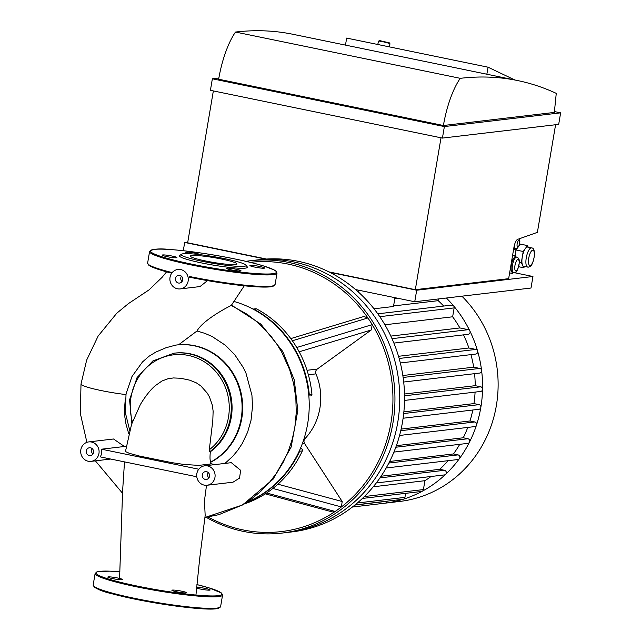 <?xml version="1.0" encoding="UTF-8"?>
<svg xmlns="http://www.w3.org/2000/svg" width="641" height="641" viewBox="0 0 641 641"><rect width="100%" height="100%" fill="white"/><g stroke="black" fill="none" stroke-linecap="round" stroke-linejoin="round"><path stroke-width="0.96" d="M181.435 276.207A3.918 3.678 -96.7 0 0 182.068 281.527M182.709 279.925A3.918 3.678 83.3 0 1 175.434 279.612A3.918 3.678 83.3 0 1 178.631 275.285A3.918 3.678 83.3 0 1 182.709 279.925M208.253 472.553A3.918 3.678 -96.7 0 0 208.878 477.874M209.527 476.279A3.918 3.678 83.3 0 1 202.244 475.959A3.918 3.678 83.3 0 1 205.44 471.64A3.918 3.678 83.3 0 1 209.527 476.279M92.248 448.668A3.918 3.678 -96.7 0 0 92.873 453.988M93.522 452.386A3.918 3.678 83.3 0 1 86.239 452.073A3.918 3.678 83.3 0 1 89.436 447.755A3.918 3.678 83.3 0 1 93.522 452.386M210.609 463.659L215.088 464.581M132.431 421.818A52.658 49.469 83.3 0 1 159.946 358.591A52.658 49.469 83.3 0 1 222.587 381.379A52.658 49.469 83.3 0 1 209.303 449.79L212.812 420.472L213.132 411.193L212.323 405.224L209.503 397.035L207.347 393.221L200.889 385.962L196.442 382.917L189.744 380.177L180.682 378.254L173.423 377.95L168.07 378.719L162.005 380.986L155.25 385.69C150.226 390.065 145.251 396.378 140.315 404.623L131.541 424.414L125.532 451.184L125.916 451.769L129.354 453.331L139.578 456.08L171.652 462.602L183.719 464.421L198.726 465.39L210.336 464.02L210.729 462.041A62.057 58.299 -96.7 0 0 239.454 389.007A62.057 58.299 -96.7 0 0 176.491 345.01A62.057 58.299 -96.7 0 0 175.81 345.098L166.107 347.702L155.899 352.045L149.032 356.244L142.166 362.237M196.779 476.76L100.22 456.881A9.791 9.198 -96.7 0 0 101.518 449.197L124.434 446.489L126.181 446.785M101.518 449.197L198.774 469.22M198.245 469.973A9.791 9.198 83.3 0 1 204.751 465.807A9.791 9.198 83.3 0 1 214.959 477.393A9.791 9.198 83.3 0 1 207.043 485.253A9.791 9.198 83.3 0 1 198.069 480.55A9.791 9.198 83.3 0 1 198.245 469.973M204.751 465.807L231.313 462.666L240.639 470.318L239.542 478.114L233.012 482.192L207.043 485.253M206.506 485.301L204.463 500.773L205.168 515.46L199.712 558.335L195.946 595.048M244.277 285.798L231.281 305.445C227.355 307.255 202.957 320.123 196.987 330.996L178.591 344.786A62.057 58.299 83.3 0 1 240.359 390.073A62.057 58.299 83.3 0 1 210.729 462.281M224.991 463.419L232.779 456.28L237.683 450.399L242.274 443.452L247.594 432.234L251.016 420.304L252.506 406.49L251.937 395.281L246 373.23L243.308 367.597L234.79 354.769L225.344 345.227L212.083 336.485L204.856 333.352L196.987 330.996M88.746 441.913A9.791 9.198 83.3 0 1 98.786 449.245A9.791 9.198 83.3 0 1 98.954 453.507A9.791 9.198 83.3 0 1 91.046 461.368A9.791 9.198 83.3 0 1 80.758 452.722A9.791 9.198 83.3 0 1 88.746 441.913L113.513 438.997L124.434 446.489M188.15 281.046A9.791 9.198 83.3 0 1 180.233 288.907A9.791 9.198 83.3 0 1 170.282 281.896A9.791 9.198 83.3 0 1 174.945 270.374A9.791 9.198 83.3 0 1 177.942 269.452A9.791 9.198 83.3 0 1 188.15 281.046M207.524 280.614L200 286.575L180.233 288.907M209.303 449.79L209.535 451.881L210.32 451.793C209.278 463.491 211.282 460.639 210.729 462.041M175.746 345.106L178.591 344.786M209.535 451.881A54.221 50.935 -96.7 0 0 227.867 388.302A54.221 50.935 -96.7 0 0 173.943 353.199L174.737 353.111A54.221 50.935 83.3 0 1 228.669 388.214A54.221 50.935 83.3 0 1 210.32 451.793M125.227 399.76L124.498 409.222L124.907 417.315L125.981 424.086L128.793 433.909M166.596 271.84L162.077 277.337L149.041 289.892L128.504 303.546L116.774 313.225L98.137 336.052L86.663 360.082L80.998 384.079A31.561 3.221 9.6 0 0 80.998 384.079A31.561 3.221 9.6 0 0 125.924 394.568M196.667 587.276A7.444 0.761 -170.4 0 1 205.328 588.422A7.444 0.761 -170.4 0 1 210.136 589.96A7.444 0.761 -170.4 0 1 204.775 589.792A7.444 0.761 -170.4 0 1 196.587 588.093M186.114 592.925A7.444 0.761 -170.4 0 1 177.877 592.036A7.444 0.761 -170.4 0 1 171.892 590.265A7.444 0.761 -170.4 0 1 179.352 590.754A7.444 0.761 -170.4 0 1 186.563 592.741A7.444 0.761 -170.4 0 1 186.114 592.925M112.616 578.607A7.444 0.761 -170.4 0 1 107.808 577.068A7.444 0.761 -170.4 0 1 115.276 577.557A7.444 0.761 -170.4 0 1 122.487 579.544A7.444 0.761 -170.4 0 1 112.616 578.607M231.145 269.861A7.444 0.761 -170.4 0 1 226.345 268.323A7.444 0.761 -170.4 0 1 233.805 268.811A7.444 0.761 -170.4 0 1 241.016 270.806A7.444 0.761 -170.4 0 1 231.145 269.861M264.14 268.202A7.444 0.761 -170.4 0 1 255.903 267.313A7.444 0.761 -170.4 0 1 249.91 265.542A7.444 0.761 -170.4 0 1 257.378 266.031A7.444 0.761 -170.4 0 1 264.589 268.018A7.444 0.761 -170.4 0 1 264.14 268.202M189.984 253.748A7.444 0.761 -170.4 0 1 185.826 252.346A7.444 0.761 -170.4 0 1 195.697 253.283A7.444 0.761 -170.4 0 1 200.457 254.717M162.71 254.95A7.444 0.761 -170.4 0 1 170.947 255.831A7.444 0.761 -170.4 0 1 176.932 257.61A7.444 0.761 -170.4 0 1 169.472 257.113A7.444 0.761 -170.4 0 1 162.261 255.126A7.444 0.761 -170.4 0 1 162.71 254.95M246.008 265.158L247.29 266.936A34.47 3.517 -170.4 0 1 201.691 262.954A34.47 3.517 -170.4 0 1 179.68 255.503L181.475 254.237A32.899 3.357 -170.4 0 1 214.246 256.729A32.899 3.357 -170.4 0 1 246.008 265.158A32.899 3.357 -170.4 0 1 202.484 261.36A32.899 3.357 -170.4 0 1 181.475 254.237M205.641 260.983A23.621 2.412 -170.4 0 1 190.393 256.096A23.621 2.412 -170.4 0 1 214.086 257.658A23.621 2.412 -170.4 0 1 236.97 263.972A23.621 2.412 -170.4 0 1 205.641 260.983M292.36 340.772L367.902 317.96A135.523 127.311 83.3 0 1 372.229 324.634L296.727 347.51A105.757 99.347 -96.7 0 0 292.36 340.772A105.757 99.347 -96.7 0 0 256.616 308.922A1.57 1.474 -96.7 0 0 255.791 308.762L253.123 309.074A1.57 1.474 83.3 0 1 253.956 309.234L256.616 308.922M290.798 338.6L363.864 316.502L367.902 317.96A135.523 127.311 83.3 0 0 250.15 262.345M208.189 517.023A135.523 127.311 83.3 0 0 335.171 511.454L266.616 492.993A105.757 99.347 -96.7 0 0 272.89 488.458L341.397 506.943A135.523 127.311 83.3 0 1 335.171 511.454L332.326 511.927L265.294 493.858M342.19 501.518L341.397 506.943A135.523 127.311 83.3 0 0 372.229 324.634L371.195 330.011L317.239 369.08A3.918 3.678 -96.7 0 0 315.981 373.871A58.756 55.19 83.3 0 1 305.02 438.636A3.918 3.678 -96.7 0 0 304.635 443.604L342.19 501.518L277.938 484.203M310.653 395.922L310.597 395.922A1.57 1.474 -96.7 0 0 311.935 394.231A105.757 99.347 -96.7 0 0 296.727 347.51M300.517 448.227L301.647 448.812L300.188 448.988M272.89 488.458A105.757 99.347 -96.7 0 0 302.344 450.927A1.57 1.474 -96.7 0 0 301.647 448.812M244.381 503.93A105.757 99.347 -96.7 0 0 266.616 492.993M311.935 394.231L309.274 394.544A1.57 1.474 83.3 0 1 308.842 395.801M309.274 394.544A105.757 99.347 -96.7 0 0 253.956 309.234M299.74 450.014A1.57 1.474 83.3 0 1 299.684 451.248L302.344 450.927M247.266 502.175A105.757 99.347 -96.7 0 0 299.684 451.248M206.234 517.327A137.086 128.785 -96.7 0 0 243.316 531.389A137.086 128.785 -96.7 0 0 282.12 533.072A137.086 128.785 -96.7 0 0 369.617 316.983A137.086 128.785 -96.7 0 0 249.99 260.783A137.086 128.785 -96.7 0 0 245.896 261.344M249.99 260.783L254.789 260.222A137.086 128.785 83.3 0 1 398.75 381.275A137.086 128.785 83.3 0 1 286.92 532.503L291.719 531.942A137.086 128.785 83.3 0 0 403.55 380.706A137.086 128.785 83.3 0 0 259.589 259.653L254.789 260.222A137.086 128.785 83.3 0 1 398.75 381.275A137.086 128.785 83.3 0 1 286.92 532.503L282.12 533.072M234.285 301.542A105.757 99.347 83.3 0 1 252.073 308.593A105.757 99.347 83.3 0 1 309.202 407.476A105.757 99.347 83.3 0 1 248.003 501.703M394.976 297.68L393.486 306.494L374.015 308.794M358.111 291.799L358.391 290.149M373.238 486.791L424.919 480.694L423.413 489.58A2.348 2.211 83.3 0 1 421.514 491.471L362.405 498.442M431.048 476.495A111.63 104.868 83.3 0 1 424.919 480.694M381.083 476.231L439.742 469.308L444.485 470.286A2.348 2.211 83.3 0 1 444.365 474.925L376.275 482.961M448.075 460.687A111.63 104.868 83.3 0 1 439.742 469.308M389.664 461.464L453.443 453.94L458.035 454.886A2.348 2.211 83.3 0 1 457.922 459.525L386.178 467.994M459.741 444.317A111.63 104.868 83.3 0 1 453.443 453.94M396.378 445.671L463.267 437.771L467.898 438.732A2.348 2.211 83.3 0 1 467.786 443.372L393.927 452.081M467.778 427.419A111.63 104.868 83.3 0 1 463.267 437.771M401.13 429.093L469.989 420.969L474.797 421.962A2.348 2.211 83.3 0 1 474.685 426.602L399.567 435.463M472.81 410.008A111.63 104.868 83.3 0 1 469.989 420.969M403.87 411.867L473.947 403.598L479.043 404.647A2.348 2.211 83.3 0 1 478.931 409.287L403.109 418.236M475.085 392.1A111.63 104.868 83.3 0 1 473.947 403.598M404.511 394.015L475.229 385.674L480.742 386.811A2.348 2.211 83.3 0 1 480.63 391.451L404.535 400.425M474.556 373.671A111.63 104.868 83.3 0 1 475.229 385.674M402.844 375.522L473.683 367.165L479.788 368.423A2.348 2.211 83.3 0 1 479.676 373.062L403.702 382.028M470.943 354.633A111.63 104.868 83.3 0 1 473.683 367.165M398.526 356.292L468.892 347.991L475.87 349.425A2.348 2.211 83.3 0 1 475.758 354.064L400.337 362.966M463.507 334.858A111.63 104.868 83.3 0 1 468.892 347.991M390.842 336.092L459.877 327.944L468.267 329.674A2.348 2.211 83.3 0 1 468.146 334.314L393.895 343.079M377.805 313.834L451.697 305.116A2.348 2.211 83.3 0 1 454.148 307.896L452.642 316.79A111.63 104.868 83.3 0 1 459.877 327.944M452.642 316.79L384.896 324.787M438.5 298.946L438.204 300.669A111.63 104.868 83.3 0 1 443.684 306.061M438.204 300.669L393.582 305.933M446.36 298.017A119.458 112.223 83.3 0 1 453.612 305.901A119.458 112.223 83.3 0 1 469.837 330.924A119.458 112.223 83.3 0 1 477.593 351.076A119.458 112.223 83.3 0 1 481.591 370.45A119.458 112.223 83.3 0 1 482.561 389.207A119.458 112.223 83.3 0 1 480.83 407.404A119.458 112.223 83.3 0 1 476.495 425.063A119.458 112.223 83.3 0 1 469.46 442.17A119.458 112.223 83.3 0 1 459.397 458.644A119.458 112.223 83.3 0 1 445.575 474.356A119.458 112.223 83.3 0 1 422.267 491.23A119.458 112.223 83.3 0 1 403.413 499.187A2.348 2.211 83.3 0 1 403.037 499.267L355.05 504.924M387.132 501.142L387.116 501.27A2.348 2.211 83.3 0 1 385.217 503.153L352.398 507.031M405.617 493.346L404.936 497.376A2.348 2.211 83.3 0 1 403.413 499.187A119.458 112.223 83.3 0 1 385.233 503.153A119.458 112.223 83.3 0 1 384.263 503.273A119.458 112.223 83.3 0 1 383.31 503.377M461.897 296.182A119.458 112.223 83.3 0 1 492.785 420.825A119.458 112.223 83.3 0 1 399.8 501.438L384.263 503.273M377.773 44.493L378.551 41.168A5.873 0.449 13.1 0 1 378.575 41.144A5.873 0.449 13.1 0 1 384.368 42.074A5.873 0.449 13.1 0 1 389.984 43.804A5.873 0.449 13.1 0 1 389.992 43.844L389.287 46.857M389.984 43.804L389.399 42.875L379.512 40.559L378.575 41.144M515.276 248.572A5.481 1.795 -78.4 0 1 515.092 248.564A5.481 1.795 -78.4 0 1 514.475 247.955A5.481 1.795 -78.4 0 1 514.138 246.336M515.668 248.668L515.148 249.397L514.01 246.961M513.649 249.093L515.148 249.397M516.734 257.169C518.689 257.77 519.555 259.589 519.33 262.634C517.872 270.125 516.229 273.427 514.411 272.553L512.488 272.289A7.836 2.564 -78.4 0 1 511.614 271.431A7.836 2.564 -78.4 0 1 511.406 264.933A7.836 2.564 -78.4 0 1 513.866 258.123A7.836 2.564 -78.4 0 1 515.652 256.945L516.734 257.169A7.836 2.564 101.6 0 0 512.648 264.324A7.836 2.564 101.6 0 0 513.577 272.513A7.836 2.564 101.6 0 0 513.858 272.529M513.313 272.457L512.568 273.491L510.653 269.372L512.151 260.494L515.572 255.743L516.181 257.057M512.624 255.142L515.572 255.743M511.734 260.414L512.151 260.494M509.627 272.882L512.568 273.491M510.236 269.284L510.653 269.372M531.565 247.899L527.575 247.073A9.791 3.205 101.6 0 0 525.356 248.532A9.791 3.205 101.6 0 0 522.271 257.033A9.791 3.205 101.6 0 0 522.527 265.166A9.791 3.205 101.6 0 0 523.625 266.255L528.521 267.113C529.851 266.4 532.479 267.393 534.458 255.262C534.578 250.351 533.616 247.891 531.565 247.899A9.791 3.205 101.6 0 0 529.338 249.349A9.791 3.205 101.6 0 0 525.997 259.837A9.791 3.205 101.6 0 0 527.615 267.081M519.338 262.169L521.333 262.578L523.216 251.488L527.487 245.575L528.248 247.21M517.159 248.347L515.965 249.99L523.216 251.488M515.965 249.99L515.011 255.631M519.098 245.663L520.244 244.085L527.487 245.575M524.65 266.472L523.713 267.762L521.333 262.578M518.697 266.728L523.713 267.762M328.889 271.88L415.32 289.684L508.65 278.667L513.954 247.29A7.836 2.564 -78.4 0 1 517.68 239.349L537.39 232.354L555.587 124.731M415.32 289.684L441.008 137.799M486.856 74.228L488.049 67.201L514.939 80.013M345.475 45.11L346.669 38.083L488.049 67.201M556.26 93.362L554.345 112.415L443.412 125.5A54.838 17.94 -78.4 0 1 460.262 78.33A1604.719 525.091 -78.4 0 1 517.704 80.574A1604.719 525.091 -78.4 0 1 556.26 93.362M517.704 80.574L292.945 34.294A1604.719 525.091 101.6 0 0 235.503 32.05A54.838 17.94 101.6 0 0 218.661 79.22L443.412 125.5M460.262 78.33L235.503 32.05M558.688 124.37L442.426 138.087L444.373 126.565L560.635 112.84L558.688 124.37M416.69 290.221L532.951 276.503L531.004 288.025L414.743 301.751L416.69 290.221L329.77 272.321M213.349 90.918L187.661 242.803L266.512 259.036M187.781 242.082L184.688 242.45L183.286 250.727M218.861 78.018L212.363 78.787L210.416 90.317L442.426 138.087M212.363 78.787L444.373 126.565M513.657 272.529L532.951 276.503M184.688 242.45L265.55 259.1M355.563 289.564L414.743 301.751M560.635 112.84L554.425 111.566M231.289 305.445L247.29 314.362L258.259 322.88L271.167 336.453L276.776 344.081L281.744 352.197L289.628 369.673L293.61 383.59L295.838 397.949L296.262 412.492L294.884 426.97L292.256 439.229L288.322 451.088L283.122 462.385L276.728 472.962L269.22 482.681L260.703 491.415L251.288 499.067L241.104 505.533L218.958 514.635L204.904 517.503L242.554 504.98L273.122 479.164L291.15 447.065L297.825 410.488L294.291 379.993L282.833 351.58L260.831 324.106L231.633 305.204M93.826 586.219A63.844 6.514 9.6 0 0 155.675 602.997A63.844 6.514 9.6 0 0 219.607 607.492M220.616 606.586L216.85 608.646C205.04 611.137 145.819 602.957 113.217 594.071C101.27 591.347 94.588 588.334 93.169 585.033A64.629 6.594 9.6 0 0 155.795 602.308A64.629 6.594 9.6 0 0 220.616 606.586L222.563 595.056L221.449 592.989L209.142 587.909L196.923 584.584A63.844 6.514 9.6 0 1 205.817 595.769A63.844 6.514 9.6 0 1 113.096 580.361A63.844 6.514 9.6 0 1 119.891 571.796M93.169 585.033L95.116 573.503A64.629 6.594 9.6 0 0 157.742 590.786A64.629 6.594 9.6 0 0 222.563 595.056M191.691 264.14A63.844 6.514 -170.4 0 1 173.118 249.75A63.844 6.514 -170.4 0 1 275.462 270.831A63.844 6.514 -170.4 0 1 191.691 264.14M191.298 264.933A64.629 6.594 -170.4 0 1 149.569 251.56C151.997 248.908 159.297 248.267 171.476 249.621C198.542 251.504 244.517 259.837 264.164 266.143L274.14 269.933L275.894 271.047L277.016 273.122A64.629 6.594 -170.4 0 1 191.298 264.933M172.189 272.593A64.629 6.594 -170.4 0 1 147.622 263.09L149.569 251.56M277.016 273.122L275.069 284.644A64.629 6.594 -170.4 0 1 189.343 276.463M147.622 263.09L148.72 265.15L155.322 268.339L171.732 273.178A63.844 6.514 -170.4 0 1 148.279 264.276M274.06 285.549A63.844 6.514 -170.4 0 1 189.48 277.2M302.248 443.884L304.635 443.604M305.02 438.636L304.026 438.756M308.361 374.769L315.981 373.871M299.163 351.805L371.195 330.011M317.239 369.08L307.023 370.29M467.898 438.732L395.817 447.234M474.797 421.962L400.769 430.696M458.035 454.886L388.863 463.05M444.485 470.286L379.953 477.898M479.043 404.647L403.702 413.541M397.58 298.217L394.832 298.538M454.148 307.896L379.784 316.678M479.788 368.423L403.133 377.469M480.742 386.811L404.543 395.801M475.87 349.425L399.159 358.479M468.267 329.674L392.02 338.672M387.116 501.27L354.866 505.076M404.936 497.376L357.366 502.993M423.413 489.58L364.352 496.551M517.784 247.097A3.526 1.154 -78.4 0 1 517.624 242.034A3.526 1.154 -78.4 0 1 519.699 241.785A3.526 1.154 -78.4 0 1 517.784 247.097M514.531 244.75A5.481 1.795 101.6 0 0 515.452 248.636A5.481 1.795 101.6 0 0 515.644 248.644M515.997 270.975A5.873 1.923 -78.4 0 1 515.725 262.538A5.873 1.923 -78.4 0 1 519.186 262.129A5.873 1.923 -78.4 0 1 515.997 270.975M530.107 265.542A7.836 2.564 -78.4 0 1 529.746 254.293A7.836 2.564 -78.4 0 1 534.362 253.748A7.836 2.564 -78.4 0 1 530.107 265.542M124.506 461.881L122.623 490.718L119.579 578.43M91.046 461.368L110.725 459.044M131.846 423.493L129.578 399.84L137.054 377.565L152.846 360.947L173.943 353.199M129.722 430.399L125.275 412.419L126.045 393.927L131.966 376.555L142.55 361.845M80.998 384.071L80.365 413.557L86.888 442.346M95.397 460.855L122.511 493.233M119.891 571.788L110.148 571.163L98.954 571.427L96.831 571.924L95.116 573.503M275.069 284.644L271.223 286.719C267.545 287.248 261.528 287.2 253.163 286.591C234.141 285.061 212.908 281.928 189.456 277.2M515.092 248.564L517.503 248.115L519.29 245.11L519.851 241.593L519.122 238.837"/></g></svg>
